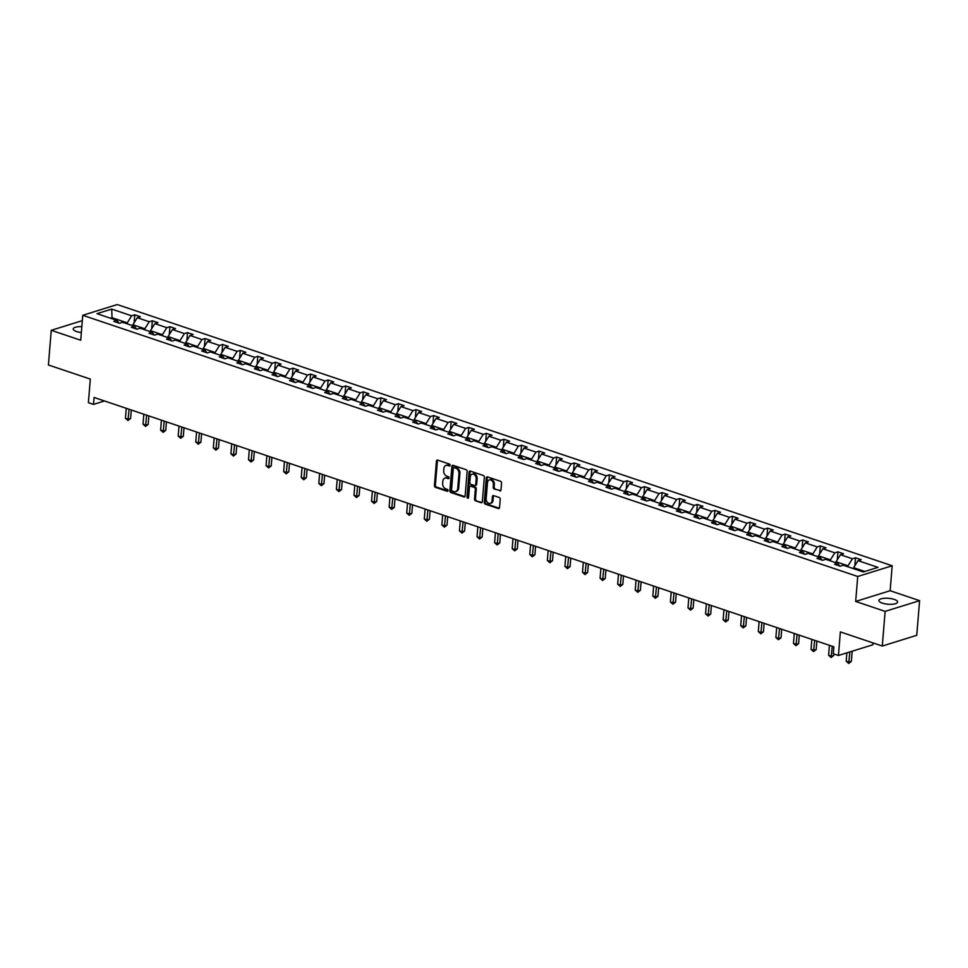 <?xml version="1.0" encoding="UTF-8"?>
<svg xmlns="http://www.w3.org/2000/svg" width="968" height="968" viewBox="0 0 968 968"><rect width="100%" height="100%" fill="white"/><g stroke="black" fill="none" stroke-linecap="round" stroke-linejoin="round"><path stroke-width="1.45" d="M450.12 465.281A1.004 0.75 -107.3 0 0 449.43 464.071L437.669 460.102A1.44 1.077 -107.3 0 0 436.459 461.095L434.438 485.585A1.44 1.077 -107.3 0 0 435.431 487.327L447.192 491.284A1.004 0.75 -107.3 0 0 447.349 489.384L445.825 488.864A4.61 3.436 -107.3 0 1 442.642 483.322L442.812 481.277A4.61 3.436 -107.3 0 1 444.977 478.071A4.61 3.436 -107.3 0 1 446.708 478.119L448.232 478.628A1.004 0.75 -107.3 0 0 448.39 476.728L446.865 476.208A4.61 3.436 -107.3 0 1 443.683 470.666L443.852 468.621A4.61 3.436 -107.3 0 1 446.018 465.414A4.61 3.436 -107.3 0 1 447.748 465.463L449.273 465.971A1.004 0.75 -107.3 0 0 450.12 465.281M894.238 599.41A9.39 2.965 4.7 0 0 884.401 598.272A9.39 2.965 4.7 0 0 878.932 600.499A9.39 2.965 4.7 0 0 882.32 603.125A9.39 2.965 4.7 0 0 892.157 604.262A9.39 2.965 4.7 0 0 897.639 602.035A9.39 2.965 4.7 0 0 894.238 599.41M81.832 326.664A9.39 2.965 4.7 0 0 73.217 328.926A9.39 2.965 4.7 0 0 76.605 331.552A9.39 2.965 4.7 0 0 81.348 332.556M82.328 320.638L51.256 330.306L48.4 364.972L90.314 379.093L88.378 402.664L93.509 404.394L104.496 400.97M919.6 600.656L890.136 590.722L855.664 601.443L885.139 611.377L919.6 600.656L916.744 635.31L882.284 646.043L840.369 631.91L838.433 655.481L872.894 644.761L873.039 642.921M885.139 611.377L882.284 646.043M499.766 490.897A1.44 1.077 -107.3 0 0 500.988 489.905L501.545 483.032A1.44 1.077 -107.3 0 0 500.553 481.302L487.497 476.897A1.44 1.077 -107.3 0 0 486.287 477.889L484.266 502.38A1.44 1.077 -107.3 0 0 485.271 504.122L498.314 508.515A1.44 1.077 -107.3 0 0 499.536 507.534L500.214 499.234A1.44 1.077 -107.3 0 0 499.222 497.491L493.632 495.616A1.44 1.077 -107.3 0 0 492.422 496.596L492.083 500.722A3.848 2.88 -107.3 0 1 490.268 503.396A3.848 2.88 -107.3 0 1 486.166 498.726L487.485 482.596A3.848 2.88 -107.3 0 1 489.3 479.922A3.848 2.88 -107.3 0 1 493.402 484.593L493.184 487.279A1.44 1.077 -107.3 0 0 494.176 489.009L500.698 490.607A1.44 1.077 -107.3 0 0 500.722 490.619L494.176 489.009M838.433 655.481L833.303 653.751L833.871 646.818L94.078 397.461L93.509 404.394M855.664 601.443L857.721 576.492L82.764 315.29L117.237 304.557L892.181 565.76L857.721 576.492M51.256 330.306L80.719 340.24L82.764 315.29M467.145 471.44A1.44 1.077 -107.3 0 0 466.152 469.71L453.097 465.305A1.44 1.077 -107.3 0 0 451.887 466.298L449.866 490.788A1.44 1.077 -107.3 0 0 450.87 492.531L463.914 496.923A1.44 1.077 -107.3 0 0 465.136 495.931L467.145 471.44M470.303 471.101L483.359 475.506A1.44 1.077 -107.3 0 1 484.351 477.236L482.33 501.739A1.44 1.077 -107.3 0 1 481.12 502.719L475.53 500.843A1.44 1.077 -107.3 0 1 474.538 499.101L475.349 489.167A1.44 1.077 -107.3 0 0 474.356 487.436L470.654 486.19A1.44 1.077 -107.3 0 0 469.432 487.17L468.585 497.516A1.004 0.75 -107.3 0 1 467.036 496.995L469.081 472.094A1.44 1.077 -107.3 0 1 470.303 471.101M863.25 571.955L843.31 565.227L840.188 566.207L834.549 564.308L837.671 563.328L825.728 559.31L822.606 560.278L816.98 558.379L820.09 557.411L808.147 553.381L805.025 554.349L799.399 552.45L802.52 551.482L790.566 547.452L787.456 548.433L781.817 546.533L784.939 545.553L772.996 541.535L769.875 542.504L764.236 540.604L767.358 539.636L755.415 535.606L752.293 536.574L746.655 534.675L749.776 533.707L737.834 529.678L734.712 530.658L729.073 528.758L732.195 527.778L720.252 523.761L717.131 524.729L711.504 522.829L714.626 521.861L702.671 517.832L699.549 518.8L693.923 516.9L697.045 515.932L685.102 511.903L681.98 512.871L676.342 510.971L679.463 510.003L667.521 505.974L664.399 506.954L658.76 505.054L661.882 504.086L649.939 500.057L646.818 501.025L641.179 499.125L644.301 498.157L632.358 494.128L629.236 495.096L623.598 493.196L626.72 492.228L614.777 488.199L611.655 489.179L606.029 487.279L609.15 486.299L597.196 482.282L594.074 483.25L588.447 481.35L591.569 480.382L579.626 476.353L576.505 477.321L570.866 475.421L573.988 474.453L562.045 470.424L558.923 471.404L553.285 469.504L556.406 468.524L544.464 464.507L541.342 465.475L535.703 463.575L538.825 462.607L526.882 458.578L523.761 459.546L518.134 457.646L521.244 456.678L509.301 452.649L506.179 453.629L500.553 451.729L503.675 450.749L491.72 446.732L488.61 447.7L482.971 445.8L486.093 444.832L474.151 440.803L471.029 441.771L465.39 439.871L468.512 438.903L456.569 434.874L453.447 435.842L447.809 433.942L450.931 432.974L438.988 428.957L435.866 429.925L430.228 428.025L433.349 427.057L421.407 423.028L418.285 423.996L412.658 422.096L415.768 421.128L403.825 417.099L400.704 418.067L395.077 416.167L398.199 415.199L386.244 411.17L383.134 412.15L377.496 410.25L380.618 409.27L368.675 405.253L365.553 406.221L359.914 404.321L363.036 403.353L351.094 399.324L347.972 400.292L342.333 398.392L345.455 397.424L333.512 393.395L330.391 394.375L324.752 392.476L327.874 391.495L315.931 387.478L312.809 388.446L307.183 386.547L310.292 385.579L298.35 381.549L295.228 382.517L289.601 380.618L292.723 379.65L280.768 375.62L277.659 376.6L272.02 374.701L275.142 373.721L263.199 369.703L260.077 370.671L254.439 368.772L257.561 367.804L245.618 363.774L242.496 364.742L236.857 362.843L239.979 361.875L228.037 357.845L224.915 358.813L219.276 356.914L222.398 355.946L210.455 351.929L207.333 352.896L201.707 350.997L204.829 350.029L192.874 345.999L189.752 346.967L184.126 345.068L187.248 344.1L175.305 340.07L172.183 341.038L166.544 339.139L169.666 338.171L157.724 334.141L154.602 335.122L148.963 333.222L152.085 332.242L140.142 328.225L137.02 329.193L131.382 327.293L134.504 326.325L122.561 322.296L119.439 323.264L113.8 321.364L116.922 320.396L96.981 313.668L111.695 309.094L131.648 315.822L134.77 314.842L140.396 316.742L137.274 317.722L149.229 321.739L152.339 320.771L157.978 322.671L154.856 323.639L166.798 327.668L169.92 326.7L175.559 328.6L172.437 329.568L184.38 333.597L187.502 332.617L193.14 334.517L190.018 335.497L201.961 339.514L205.083 338.546L210.721 340.446L207.6 341.414L219.542 345.443L222.664 344.475L228.291 346.375L225.169 347.343L237.124 351.372L240.245 350.404L245.872 352.291L242.75 353.272L254.693 357.289L257.815 356.321L263.453 358.221L260.332 359.189L272.274 363.218L275.396 362.25L281.035 364.149L277.913 365.118L289.856 369.147L292.977 368.179L298.616 370.079L295.494 371.046L307.437 375.076L310.559 374.096L316.185 375.995L313.075 376.963L325.018 380.993L328.14 380.025L333.766 381.924L330.645 382.892L342.599 386.922L345.721 385.954L351.348 387.853L348.226 388.821L360.169 392.851L363.29 391.871L368.929 393.77L365.807 394.75L377.75 398.768L380.872 397.8L386.51 399.699L383.389 400.667L395.331 404.697L398.453 403.729L404.092 405.628L400.97 406.596L412.912 410.626L416.034 409.646L421.661 411.545L418.551 412.525L430.494 416.542L433.616 415.575L439.242 417.474L436.12 418.442L448.075 422.471L451.185 421.504L456.823 423.403L453.702 424.371L465.644 428.401L468.766 427.433L474.405 429.32L471.283 430.3L483.226 434.317L486.347 433.349L491.986 435.249L488.864 436.217L500.807 440.246L503.929 439.278L509.567 441.178L506.445 442.146L518.388 446.175L521.51 445.207L527.136 447.107L524.027 448.075L535.969 452.104L539.091 451.124L544.718 453.024L541.596 453.992L553.551 458.021L556.66 457.053L562.299 458.953L559.177 459.921L571.12 463.95L574.242 462.982L579.88 464.882L576.759 465.85L588.701 469.879L591.823 468.899L597.462 470.799L594.34 471.779L606.283 475.796L609.404 474.828L615.043 476.728L611.921 477.696L623.864 481.725L626.986 480.757L632.612 482.657L629.502 483.625L641.445 487.654L644.567 486.674L650.193 488.574L647.072 489.554L659.026 493.571L662.136 492.603L667.775 494.503L664.653 495.471L676.596 499.5L679.717 498.532L685.356 500.432L682.234 501.4L694.177 505.429L697.299 504.461L702.937 506.349L699.816 507.329L711.758 511.346L714.88 510.378L720.519 512.278L717.397 513.246L729.34 517.275L732.461 516.307L738.088 518.207L734.966 519.175L746.921 523.204L750.043 522.236L755.669 524.136L752.547 525.104L764.49 529.133L767.612 528.153L773.25 530.053L770.129 531.021L782.071 535.05L785.193 534.082L790.832 535.982L787.71 536.95L799.653 540.979L802.774 540.011L808.413 541.911L805.291 542.879L817.234 546.908L820.356 545.928L825.982 547.827L822.873 548.808L834.815 552.825L837.937 551.857L843.564 553.756L840.442 554.724L852.397 558.754L855.518 557.786L861.145 559.686L858.023 560.654L877.976 567.381L863.25 571.955M835.977 562.759L836.062 561.767L848.004 565.796L847.92 566.788M848.004 565.796L852.397 558.754M836.062 561.767L840.442 554.724M839.692 566.038L837.671 563.328M818.396 556.83L818.48 555.838L830.423 559.867L830.338 560.859M830.423 559.867L834.815 552.825M818.48 555.838L822.873 548.808M822.11 560.109L820.09 557.411M800.814 550.913L800.899 549.921L812.842 553.938L812.757 554.93M812.842 553.938L817.234 546.908M800.899 549.921L805.291 542.879M804.529 554.18L802.52 551.482M783.233 544.984L783.318 543.992L795.26 548.021L795.188 549.013M795.26 548.021L799.653 540.979M783.318 543.992L787.71 536.95M786.948 548.263L784.939 545.553M765.652 539.055L765.736 538.063L777.679 542.092L777.606 543.084M777.679 542.092L782.071 535.05M765.736 538.063L770.129 531.021M769.366 542.334L767.358 539.636M748.082 533.138L748.155 532.146L760.11 536.163L760.025 537.155M760.11 536.163L764.49 529.133M748.155 532.146L752.547 525.104M751.797 536.405L749.776 533.707M730.501 527.209L730.586 526.217L742.529 530.246L742.444 531.238M742.529 530.246L746.921 523.204M730.586 526.217L734.966 519.175M734.216 530.488L732.195 527.778M712.92 521.28L713.005 520.288L724.947 524.317L724.863 525.309M724.947 524.317L729.34 517.275M713.005 520.288L717.397 513.246M716.635 524.559L714.626 521.861M695.339 515.363L695.423 514.371L707.366 518.388L707.281 519.38M707.366 518.388L711.758 511.346M695.423 514.371L699.816 507.329M699.053 518.63L697.045 515.932M677.757 509.434L677.842 508.442L689.785 512.471L689.712 513.464M689.785 512.471L694.177 505.429M677.842 508.442L682.234 501.4M681.472 512.713L679.463 510.003M660.188 503.505L660.261 502.513L672.203 506.542L672.131 507.534M672.203 506.542L676.596 499.5M660.261 502.513L664.653 495.471M663.891 506.784L661.882 504.086M642.607 497.576L642.679 496.584L654.634 500.613L654.55 501.606M654.634 500.613L659.026 493.571M642.679 496.584L647.072 489.554M646.321 500.855L644.301 498.157M625.025 491.659L625.11 490.667L637.053 494.696L636.968 495.689M637.053 494.696L641.445 487.654M625.11 490.667L629.502 483.625M628.74 494.926L626.72 492.228M607.444 485.73L607.529 484.738L619.472 488.767L619.387 489.76M619.472 488.767L623.864 481.725M607.529 484.738L611.921 477.696M611.159 489.009L609.15 486.299M589.863 479.801L589.948 478.809L601.89 482.838L601.806 483.831M601.89 482.838L606.283 475.796M589.948 478.809L594.34 471.779M593.578 483.08L591.569 480.382M572.282 473.884L572.366 472.892L584.309 476.909L584.236 477.902M584.309 476.909L588.701 469.879M572.366 472.892L576.759 465.85M575.996 477.151L573.988 474.453M554.712 467.955L554.785 466.963L566.728 470.993L566.655 471.985M566.728 470.993L571.12 463.95M554.785 466.963L559.177 459.921M558.427 471.234L556.406 468.524M537.131 462.026L537.204 461.034L549.159 465.064L549.074 466.056M549.159 465.064L553.551 458.021M537.204 461.034L541.596 453.992M540.846 465.305L538.825 462.607M519.55 456.109L519.635 455.117L531.577 459.134L531.492 460.127M531.577 459.134L535.969 452.104M519.635 455.117L524.027 448.075M523.264 459.376L521.244 456.678M501.969 450.18L502.053 449.188L513.996 453.218L513.911 454.21M513.996 453.218L518.388 446.175M502.053 449.188L506.445 442.146M505.683 453.46L503.675 450.749M484.387 444.251L484.472 443.259L496.415 447.289L496.33 448.281M496.415 447.289L500.807 440.246M484.472 443.259L488.864 436.217M488.102 447.531L486.093 444.832M466.806 438.335L466.891 437.342L478.833 441.36L478.761 442.352M478.833 441.36L483.226 434.317M466.891 437.342L471.283 430.3M470.521 441.602L468.512 438.903M449.237 432.406L449.309 431.413L461.264 435.443L461.179 436.435M461.264 435.443L465.644 428.401M449.309 431.413L453.702 424.371M452.951 435.685L450.931 432.974M431.655 426.477L431.74 425.484L443.683 429.514L443.598 430.506M443.683 429.514L448.075 422.471M431.74 425.484L436.12 418.442M435.37 429.756L433.349 427.057M414.074 420.56L414.159 419.555L426.101 423.585L426.017 424.577M426.101 423.585L430.494 416.542M414.159 419.555L418.551 412.525M417.789 423.827L415.768 421.128M396.493 414.631L396.577 413.639L408.52 417.668L408.435 418.66M408.52 417.668L412.912 410.626M396.577 413.639L400.97 406.596M400.207 417.898L398.199 415.199M378.911 408.702L378.996 407.709L390.939 411.739L390.854 412.731M390.939 411.739L395.331 404.697M378.996 407.709L383.389 400.667M382.626 411.981L380.618 409.27M361.33 402.773L361.415 401.781L373.358 405.81L373.285 406.802M373.358 405.81L377.75 398.768M361.415 401.781L365.807 394.75M365.045 406.052L363.036 403.353M343.761 396.856L343.834 395.864L355.788 399.881L355.704 400.873M355.788 399.881L360.169 392.851M343.834 395.864L348.226 388.821M347.476 400.123L345.455 397.424M326.18 390.927L326.264 389.935L338.207 393.964L338.122 394.956M338.207 393.964L342.599 386.922M326.264 389.935L330.645 382.892M329.894 394.206L327.874 391.495M308.598 384.998L308.683 384.006L320.626 388.035L320.541 389.027M320.626 388.035L325.018 380.993M308.683 384.006L313.075 376.963M312.313 388.277L310.292 385.579M291.017 379.081L291.102 378.089L303.044 382.106L302.96 383.098M303.044 382.106L307.437 375.076M291.102 378.089L295.494 371.046M294.732 382.348L292.723 379.65M273.436 373.152L273.521 372.16L285.463 376.189L285.391 377.181M285.463 376.189L289.856 369.147M273.521 372.16L277.913 365.118M277.151 376.431L275.142 373.721M255.854 367.223L255.939 366.231L267.882 370.26L267.809 371.252M267.882 370.26L272.274 363.218M255.939 366.231L260.332 359.189M259.569 370.502L257.561 367.804M238.285 361.306L238.358 360.314L250.313 364.331L250.228 365.323M250.313 364.331L254.693 357.289M238.358 360.314L242.75 353.272M242 364.573L239.979 361.875M220.704 355.377L220.789 354.385L232.731 358.414L232.647 359.406M232.731 358.414L237.124 351.372M220.789 354.385L225.169 347.343M224.419 358.656L222.398 355.946M203.123 349.448L203.207 348.456L215.15 352.485L215.065 353.477M215.15 352.485L219.542 345.443M203.207 348.456L207.6 341.414M206.837 352.727L204.829 350.029M185.541 343.531L185.626 342.539L197.569 346.556L197.484 347.548M197.569 346.556L201.961 339.514M185.626 342.539L190.018 335.497M189.256 346.798L187.248 344.1M167.96 337.602L168.045 336.61L179.987 340.639L179.915 341.631M179.987 340.639L184.38 333.597M168.045 336.61L172.437 329.568M171.675 340.869L169.666 338.171M150.391 331.673L150.463 330.681L162.406 334.71L162.334 335.702M162.406 334.71L166.798 327.668M150.463 330.681L154.856 323.639M154.093 334.952L152.085 332.242M132.81 325.744L132.882 324.752L144.837 328.781L144.752 329.773M144.837 328.781L149.229 321.739M132.882 324.752L137.274 317.722M136.524 329.023L134.504 326.325M111.961 318.726L112.046 317.734L127.256 322.852L127.171 323.844M127.256 322.852L131.648 315.822M111.695 309.094L112.046 317.734L110.473 318.218M890.136 590.722L892.181 565.76M864.823 571.471L853.631 567.696L853.558 568.688M118.943 323.094L116.922 320.396M853.631 567.696L858.023 560.654M134.116 322.792L134.77 314.842M151.686 328.721L152.339 320.771M169.267 334.65L169.92 326.7M186.848 340.567L187.502 332.617M204.429 346.496L205.083 338.546M222.011 352.425L222.664 344.475M239.592 358.341L240.245 350.404M257.161 364.271L257.815 356.321M274.743 370.2L275.396 362.25M292.324 376.129L292.977 368.179M309.905 382.045L310.559 374.096M327.486 387.974L328.14 380.025M345.056 393.903L345.721 385.954M362.637 399.82L363.29 391.871M380.218 405.749L380.872 397.8M397.8 411.678L398.453 403.729M415.381 417.595L416.034 409.646M432.962 423.524L433.616 415.575M450.531 429.453L451.185 421.504M468.113 435.37L468.766 427.433M485.694 441.299L486.347 433.349M503.275 447.228L503.929 439.278M520.857 453.157L521.51 445.207M538.438 459.074L539.091 451.124M556.007 465.003L556.66 457.053M573.588 470.932L574.242 462.982M591.17 476.849L591.823 468.899M608.751 482.778L609.404 474.828M626.332 488.707L626.986 480.757M643.914 494.624L644.567 486.674M661.483 500.553L662.136 492.603M679.064 506.482L679.717 498.532M696.645 512.399L697.299 504.461M714.227 518.328L714.88 510.378M731.808 524.257L732.461 516.307M749.389 530.186L750.043 522.236M766.958 536.103L767.612 528.153M784.54 542.032L785.193 534.082M802.121 547.961L802.774 540.011M819.702 553.877L820.356 545.928M837.284 559.806L837.937 551.857M854.853 565.736L855.518 557.786M450.035 465.62L448.68 465.172A4.61 3.436 -107.3 0 0 446.95 465.124L446.018 465.414M444.977 478.071L445.909 477.781A4.61 3.436 -107.3 0 1 447.639 477.829L448.995 478.277M437.645 460.102A1.44 1.077 -107.3 0 0 437.391 460.804L435.37 485.295A1.44 1.077 -107.3 0 0 436.362 487.037L447.954 490.933M453.072 465.293A1.44 1.077 -107.3 0 0 452.818 466.007L450.798 490.498A1.44 1.077 -107.3 0 0 451.802 492.24L464.846 496.632A1.44 1.077 -107.3 0 0 464.87 496.644M454.161 467.617A1.004 0.75 -107.3 0 0 453.314 468.318L451.548 489.82A1.004 0.75 -107.3 0 0 452.238 491.03L453.847 491.575A4.61 3.436 -107.3 0 0 455.565 491.611A4.61 3.436 -107.3 0 0 457.743 488.404L458.953 473.715A4.61 3.436 -107.3 0 0 455.771 468.161L454.161 467.617L455.093 467.338A1.004 0.75 -107.3 0 0 454.416 467.544M455.565 491.611L456.497 491.32A4.61 3.436 -107.3 0 0 458.675 488.114L457.743 488.404M455.093 467.338L456.702 467.871A4.61 3.436 -107.3 0 1 459.885 473.425L458.675 488.114M481.12 502.719L482.052 502.428A1.44 1.077 -107.3 0 0 482.076 502.44L475.53 500.843M470.109 486.178L471.041 485.888A1.44 1.077 -107.3 0 1 471.585 485.9L475.288 487.146A1.44 1.077 -107.3 0 1 476.28 488.876L475.469 498.81A1.44 1.077 -107.3 0 0 476.462 500.553M470.279 471.101A1.44 1.077 -107.3 0 0 470.012 471.803L467.967 496.705A1.004 0.75 -107.3 0 0 468.5 497.842M476.195 478.857A3.848 2.88 -107.3 0 0 472.094 474.187A3.848 2.88 -107.3 0 0 470.279 476.861L469.819 482.548A1.44 1.077 -107.3 0 0 470.811 484.278L474.514 485.537A1.44 1.077 -107.3 0 0 475.736 484.544L476.195 478.857L477.127 478.567A3.848 2.88 -107.3 0 0 473.025 473.896L472.094 474.187M475.058 485.549L475.99 485.258A1.44 1.077 -107.3 0 0 476.667 484.254L475.736 484.544M477.127 478.567L476.667 484.254M489.3 479.922L490.231 479.632A3.848 2.88 -107.3 0 1 494.333 484.303L494.116 486.989A1.44 1.077 -107.3 0 0 495.108 488.719M490.268 503.396L491.199 503.106A3.848 2.88 -107.3 0 0 493.014 500.432L492.083 500.722M493.607 495.604A1.44 1.077 -107.3 0 0 493.353 496.306L493.014 500.432M487.473 476.897A1.44 1.077 -107.3 0 0 487.219 477.599L485.198 502.102A1.44 1.077 -107.3 0 0 486.19 503.832L499.246 508.224A1.44 1.077 -107.3 0 0 499.27 508.236M126.263 408.314L125.441 418.249L128.26 419.204L130.583 418.478L131.285 410.009M130.583 418.478L127.97 420.499L129.071 409.258M127.97 420.499L125.441 418.249M143.833 414.231L143.022 424.178L145.841 425.134L148.165 424.407L148.866 415.925M148.165 424.407L145.539 426.428L146.652 415.187M145.539 426.428L143.022 424.178M161.414 420.16L160.603 430.107L163.423 431.05L165.746 430.324L166.448 421.854M165.746 430.324L163.12 432.357L164.233 421.104M163.12 432.357L160.603 430.107M178.995 426.089L178.185 436.036L180.992 436.979L183.327 436.253L184.017 427.783M183.327 436.253L180.701 438.274L181.815 427.033M180.701 438.274L178.185 436.036M196.577 432.006L195.754 441.952L198.573 442.908L200.908 442.182L201.598 433.7M200.908 442.182L198.283 444.203L199.396 432.962M198.283 444.203L195.754 441.952M214.158 437.935L213.335 447.881L216.154 448.825L218.478 448.111L219.179 439.629M218.478 448.111L215.864 450.132L216.977 438.891M215.864 450.132L213.335 447.881M231.739 443.864L230.916 453.81L233.736 454.754L236.059 454.028L236.761 445.558M236.059 454.028L233.433 456.061L234.546 444.808M233.433 456.061L230.916 453.81M249.308 449.781L248.498 459.727L251.317 460.683L253.64 459.957L254.342 451.475M253.64 459.957L251.014 461.978L252.128 450.737M251.014 461.978L248.498 459.727M266.89 455.71L266.079 465.656L268.898 466.6L271.221 465.886L271.923 457.404M271.221 465.886L268.596 467.907L269.709 456.666M268.596 467.907L266.079 465.656M284.471 461.639L283.66 471.585L286.467 472.529L288.803 471.803L289.493 463.333M288.803 471.803L286.177 473.836L287.29 462.583M286.177 473.836L283.66 471.585M302.052 467.568L301.229 477.502L304.049 478.458L306.384 477.732L307.074 469.262M306.384 477.732L303.758 479.753L304.872 468.512M303.758 479.753L301.229 477.502M319.634 473.485L318.811 483.431L321.63 484.387L323.953 483.661L324.655 475.179M323.953 483.661L321.34 485.682L322.453 474.441M321.34 485.682L318.811 483.431M337.215 479.414L336.392 489.36L339.211 490.304L341.535 489.578L342.236 481.108M341.535 489.578L338.909 491.611L340.022 480.358M338.909 491.611L336.392 489.36M354.784 485.343L353.973 495.277L356.793 496.233L359.116 495.507L359.818 487.037M359.116 495.507L356.49 497.528L357.603 486.287M356.49 497.528L353.973 495.277M372.365 491.26L371.555 501.206L374.362 502.162L376.697 501.436L377.399 492.954M376.697 501.436L374.071 503.457L375.185 492.216M374.071 503.457L371.555 501.206M389.947 497.189L389.124 507.135L391.943 508.079L394.279 507.353L394.968 498.883M394.279 507.353L391.653 509.386L392.766 498.133M391.653 509.386L389.124 507.135M407.528 503.118L406.705 513.064L409.524 514.008L411.86 513.282L412.549 504.812M411.86 513.282L409.234 515.303L410.347 504.062M409.234 515.303L406.705 513.064M425.109 509.035L424.286 518.981L427.106 519.937L429.429 519.211L430.131 510.729M429.429 519.211L426.815 521.232L427.929 509.991M426.815 521.232L424.286 518.981M442.691 514.964L441.868 524.91L444.687 525.854L447.01 525.14L447.712 516.658M447.01 525.14L444.385 527.161L445.498 515.92M444.385 527.161L441.868 524.91M460.26 520.893L459.449 530.839L462.268 531.783L464.592 531.057L465.293 522.587M464.592 531.057L461.966 533.09L463.079 521.837M461.966 533.09L459.449 530.839M477.841 526.81L477.03 536.756L479.838 537.712L482.173 536.986L482.863 528.504M482.173 536.986L479.547 539.007L480.66 527.766M479.547 539.007L477.03 536.756M495.422 532.739L494.6 542.685L497.419 543.629L499.754 542.915L500.444 534.433M499.754 542.915L497.129 544.936L498.242 533.695M497.129 544.936L494.6 542.685M513.004 538.668L512.181 548.614L515 549.558L517.336 548.832L518.025 540.362M517.336 548.832L514.71 550.865L515.823 539.612M514.71 550.865L512.181 548.614M530.585 544.597L529.762 554.531L532.582 555.487L534.905 554.761L535.606 546.291M534.905 554.761L532.291 556.781L533.392 545.541M532.291 556.781L529.762 554.531M548.154 550.514L547.344 560.46L550.163 561.416L552.486 560.69L553.188 552.208M552.486 560.69L549.86 562.711L550.974 551.47M549.86 562.711L547.344 560.46M565.736 556.443L564.925 566.389L567.744 567.333L570.067 566.607L570.769 558.137M570.067 566.607L567.442 568.639L568.555 557.386M567.442 568.639L564.925 566.389M583.317 562.372L582.506 572.306L585.313 573.262L587.649 572.536L588.338 564.066M587.649 572.536L585.023 574.556L586.136 563.316M585.023 574.556L582.506 572.306M600.898 568.289L600.075 578.235L602.895 579.191L605.23 578.465L605.92 569.983M605.23 578.465L602.604 580.485L603.717 569.245M602.604 580.485L600.075 578.235M618.479 574.218L617.657 584.164L620.476 585.108L622.811 584.382L623.501 575.912M622.811 584.382L620.185 586.414L621.299 575.161M620.185 586.414L617.657 584.164M636.061 580.147L635.238 590.093L638.057 591.037L640.38 590.311L641.082 581.841M640.38 590.311L637.767 592.331L638.868 581.09M637.767 592.331L635.238 590.093M653.63 586.063L652.819 596.01L655.639 596.966L657.962 596.24L658.663 587.757M657.962 596.24L655.336 598.26L656.449 587.019M655.336 598.26L652.819 596.01M671.211 591.992L670.4 601.939L673.22 602.882L675.543 602.156L676.245 593.686M675.543 602.156L672.917 604.189L674.03 592.948M672.917 604.189L670.4 601.939M688.793 597.921L687.982 607.868L690.789 608.811L693.124 608.086L693.814 599.615M693.124 608.086L690.499 610.118L691.612 598.865M690.499 610.118L687.982 607.868M706.374 603.838L705.551 613.785L708.37 614.74L710.706 614.014L711.395 605.532M710.706 614.014L708.08 616.035L709.193 604.794M708.08 616.035L705.551 613.785M723.955 609.767L723.132 619.714L725.952 620.657L728.275 619.943L728.977 611.461M728.275 619.943L725.661 621.964L726.774 610.723M725.661 621.964L723.132 619.714M741.536 615.696L740.714 625.643L743.533 626.586L745.856 625.86L746.558 617.39M745.856 625.86L743.23 627.893L744.344 616.64M743.23 627.893L740.714 625.643M759.106 621.625L758.295 631.56L761.114 632.515L763.437 631.789L764.139 623.319M763.437 631.789L760.812 633.81L761.925 622.569M760.812 633.81L758.295 631.56M776.687 627.542L775.876 637.489L778.695 638.444L781.019 637.718L781.72 629.236M781.019 637.718L778.393 639.739L779.506 628.498M778.393 639.739L775.876 637.489M794.268 633.471L793.457 643.418L796.265 644.361L798.6 643.635L799.29 635.165M798.6 643.635L795.974 645.668L797.087 634.415M795.974 645.668L793.457 643.418M811.85 639.4L811.027 649.334L813.846 650.29L816.181 649.564L816.871 641.094M816.181 649.564L813.556 651.585L814.669 640.344M813.556 651.585L811.027 649.334M829.431 645.317L828.608 655.263L831.427 656.219L833.75 655.493L833.884 653.945M833.75 655.493L831.137 657.514L832.25 646.273M831.137 657.514L828.608 655.263M846.879 652.855L846.189 661.192L849.009 662.136L851.332 661.41L852.179 651.198M851.332 661.41L848.706 663.443L849.843 651.924M848.706 663.443L846.189 661.192M448.68 465.172L447.748 465.463M448.91 478.422L448.232 478.628M447.639 477.829L446.708 478.119M447.869 491.066L447.192 491.284M436.362 487.037L435.431 487.327M435.37 485.295L434.438 485.585M437.391 460.804L436.459 461.095M449.951 465.765L449.273 465.971M464.846 496.632L463.914 496.923M451.802 492.24L450.87 492.531M450.798 490.498L449.866 490.788M452.818 466.007L451.887 466.298M459.885 473.425L458.953 473.715M456.702 467.871L455.771 468.161M475.469 498.81L474.538 499.101M476.28 488.876L475.349 489.167M475.288 487.146L474.356 487.436M471.585 485.9L470.654 486.19M467.967 496.705L467.036 496.995M470.012 471.803L469.081 472.094M494.116 486.989L493.184 487.279M494.333 484.303L493.402 484.593M493.353 496.306L492.422 496.596M499.246 508.224L498.314 508.515M486.19 503.832L485.271 504.122M485.198 502.102L484.266 502.38M487.219 477.599L486.287 477.889M454.718 467.326L453.786 467.617"/></g></svg>
